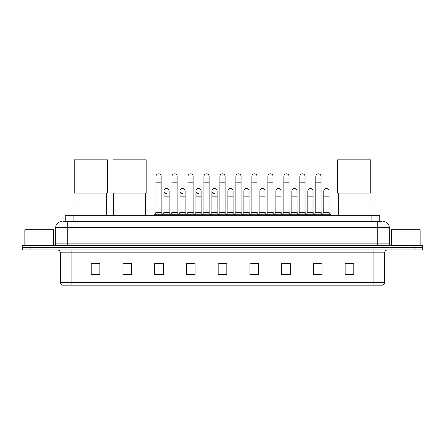 <?xml version="1.0" encoding="UTF-8"?>
<svg xmlns="http://www.w3.org/2000/svg" width="445" height="445" viewBox="0 0 445 445"><rect width="100%" height="100%" fill="white"/><g stroke="black" fill="none" stroke-linecap="round" stroke-linejoin="round"><path stroke-width="0.67" d="M65.248 221.666L65.248 215.313L379.752 215.313L379.752 221.666M63.646 221.666L381.487 221.666M63.513 221.666L67.262 221.666L67.262 227.434L55.72 227.434L55.72 243.882A1.441 1.441 0 0 1 54.279 245.323M61.493 221.666A5.768 5.768 0 0 0 55.72 227.434M383.507 221.666A5.768 5.768 0 0 1 389.28 227.434L389.28 243.882L390.721 245.323M30.905 245.323L22.25 245.323L22.25 247.631L30.905 247.631L22.25 247.631L22.25 249.94L30.905 249.94L30.905 247.631L414.095 247.631L30.905 247.631L30.905 245.323L414.095 245.323L414.095 247.631L422.75 247.631L414.095 247.631L414.095 249.94L30.905 249.94M414.095 249.94L422.75 249.94L422.75 245.323L414.095 245.323M384.664 282.375C384.58 283.754 383.89 284.678 382.583 285.145L373.121 285.145L373.121 282.375L384.664 282.375L384.664 252.827A2.887 2.887 0 0 1 387.545 249.94M373.121 285.145L62.417 285.145A2.887 2.887 0 0 1 60.336 282.375L60.336 252.827C60.17 251.075 59.207 250.112 57.455 249.94M353.786 274.782L353.786 263.24L345.131 263.24L345.131 274.782L353.786 274.782M322.047 274.782L322.047 263.24L313.391 263.24L313.391 274.782L322.047 274.782M290.307 274.782L290.307 263.24L281.652 263.24L281.652 274.782L290.307 274.782M258.567 274.782L258.567 263.24L249.912 263.24L249.912 274.782L258.567 274.782M99.869 274.782L99.869 263.24L91.214 263.24L91.214 274.782L99.869 274.782M131.609 274.782L131.609 263.24L122.954 263.24L122.954 274.782L131.609 274.782M163.348 274.782L163.348 263.24L154.693 263.24L154.693 274.782L163.348 274.782M195.088 274.782L195.088 263.24L186.433 263.24L186.433 274.782L195.088 274.782M226.828 274.782L226.828 263.24L218.172 263.24L218.172 274.782L226.828 274.782M283.554 263.301L289.328 263.301M315.527 263.301L321.296 263.301M187.645 263.301L193.414 263.301M155.672 263.301L161.446 263.301M251.586 263.301L257.355 263.301M219.613 263.301L225.387 263.301M131.609 263.301L122.954 263.301M99.869 263.301L91.214 263.301M353.786 263.301L345.131 263.301M53.7 245.323L53.7 229.742L24.848 229.742L24.848 245.323M74.938 193.041L74.938 215.313M106.678 193.041L106.678 215.313M74.215 159.855L107.401 159.855L107.401 193.041L74.215 193.041L74.215 159.855M113.72 193.041L113.72 215.313M145.459 193.041L145.459 215.313M112.997 159.855L146.183 159.855L146.183 193.041L112.997 193.041L112.997 159.855M338.322 193.041L338.322 215.313M370.062 193.041L370.062 215.313M337.599 159.855L370.785 159.855L370.785 193.041L337.599 193.041L337.599 159.855M155.961 182.189L161.157 182.189L161.157 212.432L155.961 212.432L155.961 176.42A2.598 2.598 0 0 1 158.72 173.828A2.598 2.598 0 0 1 161.157 176.42A2.598 2.598 0 0 0 158.72 173.828M155.961 212.432L154.231 214.74L154.231 215.313M161.157 212.432L162.887 214.74L154.231 214.74M171.948 212.432L171.948 182.189L177.143 182.189L177.143 212.432L171.948 212.432L170.218 214.74L162.887 214.74L162.887 215.313M171.948 182.189L171.948 176.42A2.598 2.598 0 0 1 174.707 173.828A2.598 2.598 0 0 1 177.143 176.42A2.598 2.598 0 0 0 174.707 173.828M177.143 212.432L178.873 214.74L170.218 214.74L170.218 215.313M187.935 212.432L187.935 182.189L193.124 182.189L193.124 212.432L187.935 212.432L186.199 214.74L178.873 214.74L178.873 215.313M187.935 182.189L187.935 176.42A2.598 2.598 0 0 1 190.694 173.828A2.598 2.598 0 0 1 193.124 176.42A2.598 2.598 0 0 0 190.694 173.828M193.124 212.432L194.86 214.74L186.199 214.74L186.199 215.313M203.916 212.432L203.916 182.189L209.111 182.189L209.111 212.432L203.916 212.432L202.186 214.74L194.86 214.74L194.86 215.313M203.916 182.189L203.916 176.42A2.598 2.598 0 0 1 206.68 173.828A2.598 2.598 0 0 1 209.111 176.42A2.598 2.598 0 0 0 206.68 173.828M209.111 212.432L210.841 214.74L202.186 214.74L202.186 215.313M219.902 212.432L219.902 182.189L225.098 182.189L225.098 212.432L219.902 212.432L218.172 214.74L210.841 214.74L210.841 215.313M219.902 182.189L219.902 176.42A2.598 2.598 0 0 1 222.661 173.828A2.598 2.598 0 0 1 225.098 176.42A2.598 2.598 0 0 0 222.661 173.828M225.098 212.432L226.828 214.74L218.172 214.74L218.172 215.313M235.889 212.432L235.889 182.189L241.084 182.189L241.084 212.432L235.889 212.432L234.159 214.74L226.828 214.74L226.828 215.313M235.889 182.189L235.889 176.42A2.598 2.598 0 0 1 238.648 173.828A2.598 2.598 0 0 1 241.084 176.42A2.598 2.598 0 0 0 238.648 173.828M241.084 212.432L242.814 214.74L234.159 214.74L234.159 215.313M251.876 212.432L251.876 182.189L257.065 182.189L257.065 212.432L251.876 212.432L250.14 214.74L242.814 214.74L242.814 215.313M251.876 182.189L251.876 176.42A2.598 2.598 0 0 1 254.635 173.828A2.598 2.598 0 0 1 257.065 176.42A2.598 2.598 0 0 0 254.635 173.828M257.065 212.432L258.801 214.74L250.14 214.74L250.14 215.313M267.857 212.432L267.857 182.189L273.052 182.189L273.052 212.432L267.857 212.432L266.127 214.74L258.801 214.74L258.801 215.313M267.857 182.189L267.857 176.42A2.598 2.598 0 0 1 270.621 173.828A2.598 2.598 0 0 1 273.052 176.42A2.598 2.598 0 0 0 270.621 173.828M273.052 212.432L274.782 214.74L266.127 214.74L266.127 215.313M283.843 212.432L283.843 182.189L289.039 182.189L289.039 212.432L283.843 212.432L282.113 214.74L274.782 214.74L274.782 215.313M283.843 182.189L283.843 176.42A2.598 2.598 0 0 1 286.602 173.828A2.598 2.598 0 0 1 289.039 176.42A2.598 2.598 0 0 0 286.602 173.828M289.039 212.432L290.769 214.74L282.113 214.74L282.113 215.313M299.83 212.432L299.83 182.189L305.025 182.189L305.025 212.432L299.83 212.432L298.1 214.74L290.769 214.74L290.769 215.313M299.83 182.189L299.83 176.42A2.598 2.598 0 0 1 302.589 173.828A2.598 2.598 0 0 1 305.025 176.42A2.598 2.598 0 0 0 302.589 173.828M305.025 212.432L306.755 214.74L298.1 214.74L298.1 215.313M315.817 212.432L315.817 182.189L321.012 182.189L321.012 212.432L315.817 212.432L314.087 214.74L306.755 214.74L306.755 215.313M315.817 182.189L315.817 176.42A2.598 2.598 0 0 1 318.576 173.828A2.598 2.598 0 0 1 321.012 176.42A2.598 2.598 0 0 0 318.576 173.828M321.012 212.432L322.742 214.74L314.087 214.74L314.087 215.313M329 212.432L329 196.846L323.81 196.846L323.81 212.432L329 212.432L330.735 214.74L322.742 214.74L322.742 215.313M166.386 193.67A2.598 2.598 0 0 1 163.955 191.077A2.598 2.598 0 0 1 166.714 188.485A2.598 2.598 0 0 1 169.15 191.077L169.15 196.846L163.955 196.846L163.955 191.077M169.15 196.846L169.15 212.432L163.955 212.432L163.955 196.846M163.955 212.432L162.553 214.295M169.15 212.432L170.546 214.295M182.372 193.67A2.598 2.598 0 0 1 179.941 191.077A2.598 2.598 0 0 1 182.7 188.485A2.598 2.598 0 0 1 185.131 191.077L185.131 196.846L179.941 196.846L179.941 191.077M185.131 196.846L185.131 212.432L179.941 212.432L179.941 196.846M179.941 212.432L178.54 214.295M185.131 212.432L186.533 214.295M198.359 193.67A2.598 2.598 0 0 1 195.922 191.077A2.598 2.598 0 0 1 198.687 188.485A2.598 2.598 0 0 1 201.118 191.077L201.118 196.846L195.922 196.846L195.922 191.077M201.118 196.846L201.118 212.432L195.922 212.432L195.922 196.846M195.922 212.432L194.526 214.295M201.118 212.432L202.519 214.295M214.345 193.67A2.598 2.598 0 0 1 211.909 191.077A2.598 2.598 0 0 1 214.668 188.485A2.598 2.598 0 0 1 217.104 191.077L217.104 196.846L211.909 196.846L211.909 191.077M217.104 196.846L217.104 212.432L211.909 212.432L211.909 196.846M211.909 212.432L210.513 214.295M217.104 212.432L218.506 214.295M227.896 191.077A2.598 2.598 0 0 1 230.655 188.485A2.598 2.598 0 0 1 233.091 191.077L233.091 196.846L227.896 196.846L227.896 191.077M233.091 196.846L233.091 212.432L227.896 212.432L227.896 196.846M227.896 212.432L226.494 214.295M233.091 212.432L234.487 214.295M243.882 191.077A2.598 2.598 0 0 1 246.641 188.485A2.598 2.598 0 0 1 249.078 191.077L249.078 196.846L243.882 196.846L243.882 191.077M249.078 196.846L249.078 212.432L243.882 212.432L243.882 196.846M243.882 212.432L242.481 214.295M249.078 212.432L250.474 214.295M259.869 191.077A2.598 2.598 0 0 1 262.628 188.485A2.598 2.598 0 0 1 265.059 191.077L265.059 196.846L259.869 196.846L259.869 191.077M265.059 196.846L265.059 212.432L259.869 212.432L259.869 196.846M259.869 212.432L258.467 214.295M265.059 212.432L266.46 214.295M275.85 191.077A2.598 2.598 0 0 1 278.615 188.485A2.598 2.598 0 0 1 281.045 191.077L281.045 196.846L275.85 196.846L275.85 191.077M281.045 196.846L281.045 212.432L275.85 212.432L275.85 196.846M275.85 212.432L274.454 214.295M281.045 212.432L282.447 214.295M291.837 191.077A2.598 2.598 0 0 1 294.596 188.485A2.598 2.598 0 0 1 297.032 191.077L297.032 196.846L291.837 196.846L291.837 191.077M297.032 196.846L297.032 212.432L291.837 212.432L291.837 196.846M291.837 212.432L290.44 214.295M297.032 212.432L298.428 214.295M307.823 191.077A2.598 2.598 0 0 1 310.582 188.485A2.598 2.598 0 0 1 313.019 191.077L313.019 196.846L307.823 196.846L307.823 191.077M313.019 196.846L313.019 212.432L307.823 212.432L307.823 196.846M307.823 212.432L306.421 214.295M313.019 212.432L314.415 214.295M323.81 196.846L323.81 191.077A2.598 2.598 0 0 1 326.569 188.485A2.598 2.598 0 0 1 329 191.077L329 196.846M323.81 212.432L322.408 214.295M330.735 214.74L330.735 215.313M420.152 245.323L420.152 229.742L391.3 229.742L391.3 245.323M73.903 221.666L73.903 215.313M371.097 221.666L371.097 215.313M67.262 245.323L67.262 243.882L389.28 243.882M55.72 243.882L67.262 243.882L67.262 227.434L377.738 227.434L377.738 245.323M389.28 227.434L377.738 227.434L377.738 221.666M373.121 249.94L373.121 252.827L60.336 252.827M384.664 252.827L373.121 252.827L373.121 282.375L71.879 282.375L71.879 285.145M60.336 282.375L71.879 282.375L71.879 249.94M226.828 274.381L218.172 274.381M195.088 274.381L186.433 274.381M163.348 274.381L154.693 274.381M131.609 274.381L122.954 274.381M99.869 274.381L91.214 274.381M258.567 274.381L249.912 274.381M290.307 274.381L281.652 274.381M322.047 274.381L313.391 274.381M353.786 274.381L345.131 274.381M161.157 182.189L161.157 176.42M177.143 182.189L177.143 176.42M193.124 182.189L193.124 176.42M209.111 182.189L209.111 176.42M225.098 182.189L225.098 176.42M241.084 182.189L241.084 176.42M257.065 182.189L257.065 176.42M273.052 182.189L273.052 176.42M289.039 182.189L289.039 176.42M305.025 182.189L305.025 176.42M321.012 182.189L321.012 176.42"/></g></svg>
